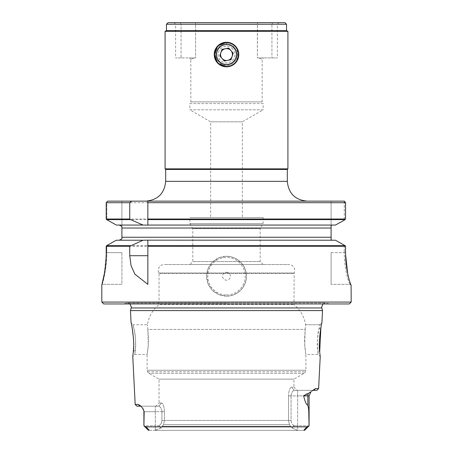 <?xml version="1.0" encoding="UTF-8"?>
<svg xmlns="http://www.w3.org/2000/svg" width="453" height="453" viewBox="0 0 453 453"><rect width="100%" height="100%" fill="white"/><g stroke="black" fill="none" stroke-linecap="round" stroke-linejoin="round"><path stroke-width="0.34" stroke-dasharray="2.27 1.7" d="M232.763 49.071A8.318 8.318 0 0 0 221.024 48.278A8.318 8.318 0 0 0 220.237 60.023A8.318 8.318 0 0 0 231.976 60.81A8.318 8.318 0 0 0 232.763 49.071M235.447 46.721A11.886 11.886 0 0 0 218.674 45.594A11.886 11.886 0 0 0 217.553 62.367A11.886 11.886 0 0 0 234.326 63.494A11.886 11.886 0 0 0 235.447 46.721M230.973 50.634L228.714 48.052L221.981 49.377L219.767 55.872L224.286 61.042L231.019 59.711L233.233 53.216L230.973 50.634M297.123 390.333L294.439 390.333L291.387 387.162C289.801 387.768 288.85 390.679 288.533 395.877C288.844 390.679 289.795 387.774 291.387 387.162L294.439 390.333L297.123 390.333L293.957 387.162L291.387 387.162L293.957 387.162L293.957 379.133L304.229 373.261A2.378 2.378 0 0 0 305.356 371.766A2.378 2.378 0 0 0 305.9 370.248L305.9 354.473L304.937 347.91L304.495 339.62L305.56 324.761A31.699 31.699 0 0 0 293.957 304.62L294.19 272.989A5.946 5.946 0 0 0 288.804 264.535L164.196 264.535L288.804 264.535M132.112 327.717L131.087 322.876L132.978 324.761C133.261 324.105 136.914 341.534 135.317 350.141L134.734 354.473C135.141 355.146 136.659 337.428 134.054 329.071L132.978 324.761L147.44 324.761A31.699 31.699 0 0 1 159.043 304.62L293.957 304.62L159.043 304.62L159.043 273.493L293.957 273.493L159.043 273.493L158.81 272.989A5.946 5.946 0 0 1 164.196 264.535M284.943 22.65L195.543 22.65L195.492 24.235L175.628 24.235L257.378 24.366L195.622 24.366L195.543 22.65L257.457 22.65L257.378 57.91L277.372 57.91L257.378 57.91L263.544 57.91L257.378 57.91L257.378 24.366L271.925 24.235L257.508 24.235L257.457 22.65L168.057 22.65M345.084 245.668L106.631 245.668L106.206 246.262L345.56 246.262L345.56 252.649L344.263 252.649L344.263 245.073L345.56 246.262M135.181 404.455L138.29 404.455L140.974 406.267M138.29 404.455L139.954 406.182L155.322 406.182L140.764 406.182L141.625 407.037L140.481 405.746L141.625 407.037M305.56 324.761L320.016 324.761L305.56 324.761L305.163 329.41L147.837 329.41L147.44 324.761L147.837 329.41L305.163 329.41L304.722 345.514L305.9 354.473L318.266 354.473C317.864 355.197 316.341 337.406 318.946 329.071L320.016 324.761C319.756 324.076 316.081 341.505 317.689 350.141L319.665 351.721M106.206 202.706L345.56 202.706L345.56 219.02L106.206 219.02L106.206 202.706L106.817 201.845L106.817 219.767L106.206 219.02M345.56 202.706L344.308 201.143L107.548 201.143L106.817 201.845L106.817 219.767L116.336 225.062L335.447 225.062L345.084 219.614L106.631 219.614M226.5 65.198C222.055 66.381 214.694 58.845 215.843 54.541C214.694 50.255 222.038 42.712 226.5 43.89A10.657 10.657 0 0 1 237.157 54.547A10.657 10.657 0 0 1 226.5 65.198C230.951 66.376 238.306 58.845 237.157 54.541C238.306 50.249 230.956 42.712 226.5 43.89A10.657 10.657 0 0 0 215.843 54.547A10.657 10.657 0 0 0 226.5 65.198M226.5 66.823C211.63 67.078 211.551 42.038 226.5 42.265C241.432 42.021 241.37 67.106 226.5 66.823M318.946 329.071L320.888 327.712L321.913 322.876L320.016 324.761M298.051 430.35L148.527 430.35L304.473 430.35L154.949 430.35L160.866 428.045L163.584 424.512L164.467 420.446L164.467 411.726C164.156 406.528 163.205 403.623 161.613 403.011L159.043 403.011L159.043 379.133L148.771 373.261A2.378 2.378 0 0 1 147.644 371.766A2.378 2.378 0 0 1 147.1 370.248L147.1 354.473L148.063 347.91L148.505 339.62L147.837 329.41L148.278 345.514L147.1 354.473L134.734 354.473L132.78 356.619L133.363 351.352M133.59 347.536L133.465 338.408M189.456 57.91L190.843 59.298L194.348 57.91L189.456 57.91L195.622 57.91L195.622 24.366L195.622 57.91L181.075 57.91L195.622 57.91L194.348 57.91L190.843 59.298L190.843 101.891L226.5 101.891L190.843 101.891L189.852 103.607L226.5 103.607L189.852 103.607L189.852 109.819L226.5 109.819L189.852 109.819L210.651 121.823L242.349 121.823L242.349 217.587L210.651 217.587L210.651 121.823L242.349 121.823L263.148 109.819L226.5 109.819L263.148 109.819L263.148 103.607L226.5 103.607L263.148 103.607L262.157 101.891L262.157 59.298L258.652 57.91L262.157 59.298L263.544 57.91M165.09 31.376L287.91 31.376M287.91 168.85L165.09 168.85M286.528 30.572L166.472 30.572M166.472 24.235L286.528 24.235M226.5 101.891L262.157 101.891L226.5 101.891M165.679 169.445L287.321 169.445M322.525 310.582L130.475 310.582M103.697 303.957L349.303 303.957M319.688 351.998L320.22 356.619L318.266 354.473L317.689 350.141M318.618 388.606L315.475 388.606L313.81 390.333L297.678 390.333L312.915 390.333M311.624 391.177L315.475 388.606M308.368 393.402A5.549 4.943 90 0 0 307.847 395.877L297.678 395.877L297.678 390.333L294.439 390.333L297.678 390.333L297.678 395.877L309.088 395.877L309.088 425.792L297.678 425.792L297.678 430.344L297.978 430.35L292.134 428.045L290.424 426.228L289.416 424.512L288.533 420.446L288.533 395.877L291.069 395.877L291.069 420.446C291.154 422.677 292.111 424.461 293.946 425.792L309.088 425.792L308.708 409.552L307.847 405.067C306.466 405.073 305.073 402.009 303.68 395.877L304.342 394.495L308.368 393.402L310.917 391.766M304.473 430.35L309.088 425.792L307.247 426.856L145.753 426.856L143.912 425.792L155.322 425.792L143.912 425.792L143.912 411.726L161.931 411.726L161.931 420.446C161.846 422.677 160.889 424.461 159.054 425.792L155.322 425.792L155.322 411.726L143.912 411.726L142.905 408.544L144.167 411.726M142.004 407.417L142.536 408.045M345.084 219.614L345.56 219.02M226.5 296.154L230.339 295.781L234.133 294.631L237.621 292.763L240.594 290.316L243.035 287.349L244.909 283.855L246.058 280.062L246.432 276.222L246.058 272.389L244.909 268.589L243.035 265.101L240.594 262.134L237.621 259.688L234.133 257.814L230.339 256.67L226.5 256.296A19.932 19.932 0 0 0 206.568 276.222A19.932 19.932 0 0 0 226.5 296.154A19.932 19.932 0 0 0 246.432 276.222A19.932 19.932 0 0 0 226.5 256.296L218.867 257.814L212.406 262.134L208.091 268.589L206.568 276.222L208.091 283.855L212.406 290.316L218.867 294.631L226.5 296.154A19.932 19.932 0 0 0 246.432 276.222A19.932 19.932 0 0 0 226.5 256.296M226.5 272.264A3.964 3.964 0 0 1 230.464 276.222A3.964 3.964 0 0 1 226.5 280.186A3.964 3.964 0 0 1 222.536 276.222A3.964 3.964 0 0 1 226.5 272.264M159.043 379.133L293.957 379.133L159.043 379.133M147.644 371.766L305.356 371.766L147.644 371.766M312.785 390.395L313.289 389.897L312.785 390.395M293.952 425.792L297.678 425.792L297.678 395.877L288.533 395.877L288.533 420.446L289.416 424.512L290.424 426.228L162.576 426.228L163.584 424.512L289.416 424.512L163.584 424.512L164.467 420.446L164.467 411.726C164.15 406.522 163.199 403.617 161.613 403.011L158.561 406.182L155.322 406.182L158.561 406.182L155.877 406.182L158.561 406.182L161.613 403.011L159.043 403.011L155.877 406.182M263.148 264.535L260.181 261.562L260.181 228.674L192.819 228.674L192.819 261.562L260.181 261.562L192.819 261.562L189.852 264.535L263.148 264.535L189.852 264.535M263.148 217.587L263.148 223.527L189.852 223.527L192.819 228.674L260.181 228.674L263.148 223.527L189.852 223.527L189.852 217.587L263.148 217.587L189.852 217.587M101.812 302.077L351.188 302.077M348.963 278.94L351.188 285.175M104.326 273.754L106.183 254.999M106.206 246.262L106.206 252.649L106.817 252.649L106.206 252.649M348.147 275.645L347.632 273.278M345.577 254.529L345.56 252.649L344.263 252.649L344.263 245.073L335.447 240.22L116.336 240.22L119.275 240.22L116.336 240.22L106.817 245.515L106.817 252.649L106.631 245.668M146.999 225.062L335.447 225.062L147.854 225.062L147.854 201.143M146.999 240.22L332.468 240.22L147.854 240.22L147.854 284.348M344.308 201.143L344.263 220.209L344.263 201.143L331.098 201.143L331.098 225.362L331.098 201.143L344.308 201.143M121.902 252.649L121.902 284.348L102.282 284.348C101.993 285.067 106.993 269.778 106.817 252.145C107.027 269.325 102.033 285.118 102.287 284.342L101.812 284.994L102.282 284.348L121.902 284.348L121.902 252.649L106.817 252.649L121.902 252.649M121.902 226.449L121.902 201.143L107.548 201.143L121.902 201.143L121.902 238.833M331.098 252.649L331.098 284.348L331.098 252.649L344.263 252.649L331.098 252.649M349.858 284.348L349.858 284.348C349.563 285.045 344.07 269.552 344.263 252.145C344.02 269.218 349.557 285.118 349.869 284.342L331.098 284.348L349.858 284.348L351.12 285.175L349.858 284.348M313.81 390.333L316.89 390.333M294.246 425.996C292.1 424.376 291.041 422.406 291.075 420.09M159.054 425.792L155.322 425.792L155.322 430.344L160.866 428.04L162.576 426.228L290.424 426.228L292.134 428.04L297.678 430.344L297.678 395.877L291.069 395.877L291.069 420.446L164.467 420.446L291.069 420.446M158.754 425.996C160.9 424.376 161.959 422.406 161.925 420.09M155.022 430.35L155.322 430.344L155.322 411.726L164.467 411.726L161.931 411.726L161.931 420.446L164.467 420.446L161.931 420.446M331.098 239.92L331.098 228.035L121.902 228.035M331.098 225.362L331.098 228.035M226.5 201.143L145.872 201.143L226.5 201.143M242.349 217.587L210.651 217.587M139.954 406.182L136.902 406.182M161.914 412.083C162.412 409.218 159.275 405.373 158.408 406.188C159.892 405.344 162.389 410.186 161.914 412.083M291.086 396.233C290.588 393.368 293.725 389.523 294.592 390.339C293.108 389.495 290.611 394.337 291.086 396.233M161.07 428.283L158.856 425.543L161.064 428.289M149.054 430.169L146.138 426.896L149.054 430.169L148.442 430.327M145.753 426.856L146.138 426.896M294.15 425.543L291.936 428.289L294.144 425.543M306.862 426.896L303.946 430.169L307.247 426.856M304.552 430.327L303.952 430.169M226.5 303.957L123.131 303.957L226.5 303.957M181.075 57.91L175.628 57.91L181.075 57.91L181.075 24.235L181.075 57.91M271.925 24.235L277.372 24.235L271.925 24.235L271.925 57.91L271.925 24.235L272.717 22.65L257.457 22.65L278.957 22.65L272.717 22.65L271.925 24.235M180.283 22.65L195.543 22.65L174.043 22.65L180.283 22.65L181.075 24.235L180.283 22.65M158.81 272.989L294.19 272.989L158.81 272.989M226.5 43.89L226.5 42.265M321.823 307.955L131.177 307.955M135.317 350.141L133.335 351.721M287.321 181.33L165.679 181.33M226.5 303.102L126.325 303.102L226.5 303.102M226.5 294.965A18.743 18.743 0 0 0 245.243 276.222A18.743 18.743 0 0 0 226.5 257.485A18.743 18.743 0 0 0 207.757 276.222A18.743 18.743 0 0 0 226.5 294.965M304.229 373.261L148.771 373.261L304.229 373.261M305.9 370.248L147.1 370.248L305.9 370.248M307.847 405.067L307.847 395.877L303.68 395.877M331.098 237.247L121.902 237.247M155.322 411.726L155.322 406.182L155.322 411.726M323.029 303.957L325.65 302.966L226.5 302.966L325.65 302.966L329.869 303.957M351.086 285.164L349.824 284.331L351.086 285.164M349.926 284.348L350.99 285.045M309.088 395.877L310.39 392.309M140.764 406.182L155.322 406.182M129.971 303.957L127.35 302.966L226.5 302.966L127.35 302.966L123.131 303.957M174.043 22.65L175.628 24.235L175.628 57.91M278.957 22.65L277.372 24.235L277.372 57.91"/><path stroke-width="0.68" d="M232.123 56.466A5.946 5.946 0 0 0 225.351 48.714A5.946 5.946 0 0 0 222.027 58.454A5.946 5.946 0 0 0 232.123 56.466M233.958 48.024A9.904 9.904 0 0 0 219.982 47.089A9.904 9.904 0 0 0 219.042 61.064A9.904 9.904 0 0 0 233.018 62.004A9.904 9.904 0 0 0 233.958 48.024M217.553 62.367A11.886 11.886 0 0 1 218.674 45.594A11.886 11.886 0 0 1 235.447 46.721A11.886 11.886 0 0 1 234.326 63.494A11.886 11.886 0 0 1 217.553 62.367M221.981 49.377L219.767 55.872L224.286 61.042L231.019 59.711L233.233 53.216L228.714 48.052L221.981 49.377M147.854 219.02L345.56 219.02L344.263 220.209L335.447 225.062L147.854 225.062L147.854 201.143L344.308 201.143L345.56 202.706L345.56 219.02M345.084 219.614L147.854 219.614M140.974 406.267L139.954 406.182L138.29 404.455L135.181 404.455L132.78 356.619L133.335 351.721C134.898 341.856 131.325 321.958 131.087 322.876L130.475 310.582L322.525 310.582L321.913 322.876C321.681 321.953 318.102 341.851 319.665 351.721L320.22 356.619L318.618 388.606L315.475 388.606L311.624 391.177M142.004 407.417L140.481 405.746L138.29 404.455M133.363 351.352L133.59 347.536M133.465 338.408L132.225 328.346M165.09 168.85L287.91 168.85L287.91 31.376L165.09 31.376L165.09 168.85L165.679 169.445L165.679 181.33L287.321 181.33C288.493 193.363 295.096 199.966 307.128 201.143M226.5 42.265L217.814 45.861L214.218 54.547L217.814 63.227L226.5 66.829A12.282 12.282 0 0 0 238.782 54.547A12.282 12.282 0 0 0 226.5 42.265L231.206 43.199L235.186 45.861L237.848 49.841L238.782 54.547L237.848 59.252L235.186 63.227L231.206 65.889L226.5 66.829A12.282 12.282 0 0 1 214.218 54.547A12.282 12.282 0 0 1 226.5 42.265M166.472 30.572L286.528 30.572L286.528 24.235L166.472 24.235L166.472 30.572L165.09 31.376M286.528 24.235L284.943 22.65L168.057 22.65L166.472 24.235M165.679 169.445L287.321 169.445L287.91 168.85M287.321 169.445L287.321 181.33M320.888 327.712L319.688 351.998M310.917 391.766L308.368 393.402A5.549 4.943 -90 0 0 307.847 395.877L309.088 395.877L311.013 391.681M142.536 408.045L144.167 411.726L143.912 425.792L146.138 426.896L149.054 430.169L146.138 426.896M345.084 245.668L147.854 245.668L147.854 240.158L335.447 240.22L345.084 245.668L345.56 246.262L345.56 252.649C345.486 270.396 350.713 285.498 351.12 285.175L351.047 285.124M147.854 240.158L143.074 240.22L129.745 246.262L129.745 255.713L131.064 265.639L134.881 274.167L147.854 284.348L147.854 246.262L345.56 246.262M318.618 388.606L316.89 390.333L312.915 390.333M147.854 202.706L345.56 202.706M351.188 302.077L349.303 303.957L103.697 303.957L101.812 302.077L351.188 302.077L351.086 285.164M106.206 252.134C106.313 270.713 101.495 285.9 101.812 284.994L101.812 302.077M101.812 284.994L104.326 273.754M106.183 254.999L106.206 246.262L106.817 245.515L116.336 240.22L143.074 240.22M348.963 278.94L348.147 275.645M347.632 273.278L345.577 254.529M147.854 225.124L143.074 225.062L130.515 219.614L106.631 219.614L106.206 219.02L106.206 202.706L107.548 201.143L147.854 201.143M131.772 201.143L129.745 202.706L129.745 219.02L130.515 219.614M147.854 246.262L147.854 245.668M143.074 225.062L116.336 225.062L106.631 219.614M106.206 219.02L129.745 219.02M129.745 202.706L106.206 202.706M129.745 246.262L106.206 246.262M106.631 245.668L130.515 245.668M119.275 240.22L121.902 238.833L119.275 240.22M121.902 226.449L119.275 225.062L121.902 226.449L121.902 228.035L331.098 228.035L331.098 225.362L332.468 225.062L331.098 225.362M332.468 240.22L331.098 239.92L332.468 240.22M307.847 405.067L307.847 395.877L303.68 395.877C305.073 402.009 306.466 405.073 307.847 405.067L308.708 409.552L309.088 425.792L306.862 426.896L303.946 430.169L306.862 426.896M121.902 228.035L121.902 238.833M331.098 239.92L331.098 228.035M135.181 404.455L136.902 406.182L139.954 406.182M141.625 407.037L142.905 408.544L144.167 411.726M303.68 395.877L308.368 393.402M148.442 430.327L143.912 425.792L143.912 411.726L143.912 425.792L148.448 430.327L149.048 430.169M303.946 430.169L304.473 430.35M307.247 426.856L145.753 426.856M129.971 303.957L131.313 306.93L131.177 307.955L321.823 307.955L321.687 306.93L323.029 303.957M315.475 388.606L313.81 390.333M147.854 255.713L129.745 255.713M121.902 237.247L331.098 237.247M131.177 307.955L130.475 310.582M310.39 392.309L310.973 391.715M309.088 395.877L309.088 425.792L304.552 430.327M321.823 307.955L322.525 310.582M286.528 30.572L287.91 31.376M165.679 181.33C164.507 193.363 157.904 199.966 145.872 201.143"/></g></svg>
